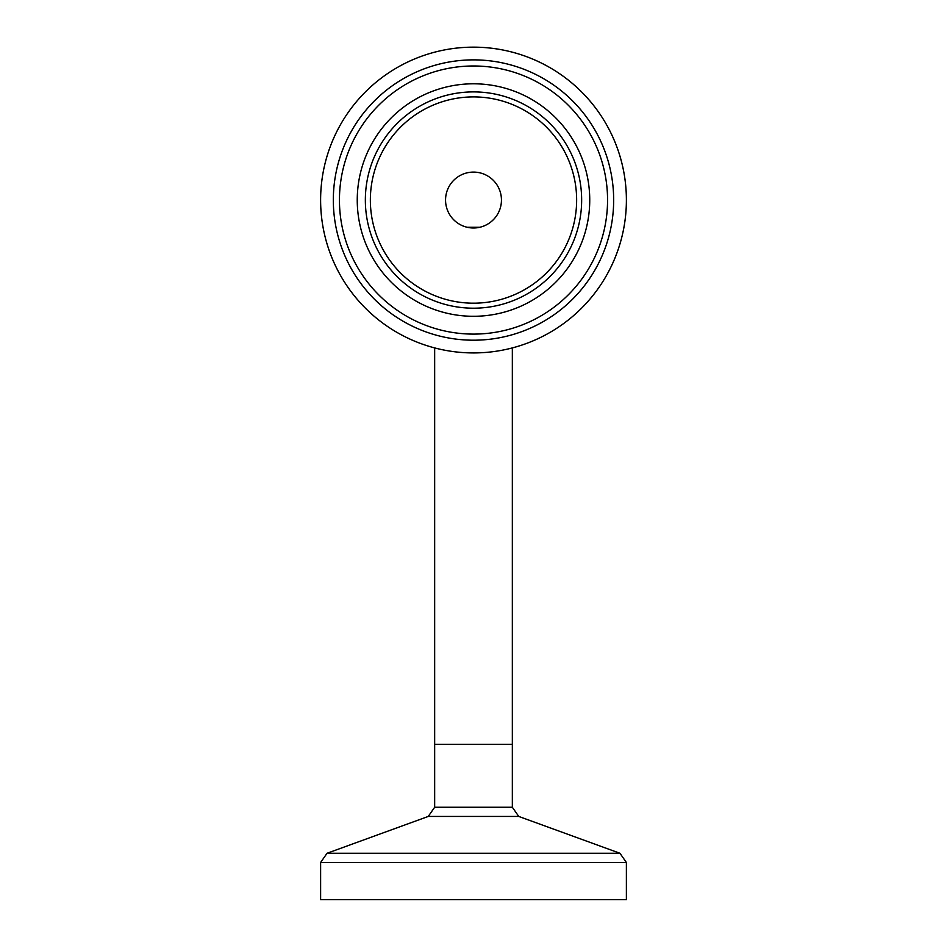 <?xml version="1.0" encoding="UTF-8"?>
<svg xmlns="http://www.w3.org/2000/svg" width="947" height="947" viewBox="0 0 947 947"><rect width="100%" height="100%" fill="white"/><g stroke="black" fill="none" stroke-linecap="round" stroke-linejoin="round"><path stroke-width="1.42" d="M434.661 744.318L512.339 744.318L434.661 744.318L434.661 347.916A152.881 152.881 0 0 1 331.45 143.506A152.881 152.881 0 0 1 546.904 65.935A152.881 152.881 0 0 1 512.339 347.916L512.339 807.258L434.661 807.258L434.661 744.318M467.143 227.256L479.857 227.256A27.948 27.948 0 0 0 486.699 175.408A27.948 27.948 0 0 0 447.351 190.181A27.948 27.948 0 0 0 467.143 227.256M320.619 862.468L626.381 862.468L626.381 899.65L320.619 899.65L320.619 862.468L327.046 853.271L619.954 853.271L518.767 816.444L428.233 816.444L434.661 807.258M349.325 289.226A152.881 152.881 0 0 0 612.827 262.994A152.881 152.881 0 0 0 458.36 47.906A152.881 152.881 0 0 0 349.325 289.226M364.619 278.24A134.048 134.048 0 0 0 595.663 255.24A134.048 134.048 0 0 0 460.218 66.645A134.048 134.048 0 0 0 364.619 278.24M450.796 216.342A27.948 27.948 0 0 0 498.974 211.548A27.948 27.948 0 0 0 470.73 172.236A27.948 27.948 0 0 0 450.796 216.342M359.647 281.804A140.168 140.168 0 0 0 601.227 257.762A140.168 140.168 0 0 0 459.615 60.561A140.168 140.168 0 0 0 359.647 281.804M379.072 267.859A116.256 116.256 0 0 0 579.434 247.913A116.256 116.256 0 0 0 461.982 84.366A116.256 116.256 0 0 0 379.072 267.859M385.654 263.124A108.147 108.147 0 0 0 572.059 244.575A108.147 108.147 0 0 0 462.787 92.427A108.147 108.147 0 0 0 385.654 263.124M389.726 260.212A103.14 103.14 0 0 0 567.49 242.515A103.14 103.14 0 0 0 463.284 97.411A103.14 103.14 0 0 0 389.726 260.212M518.767 816.444L512.339 807.258M428.233 816.444L327.046 853.271M626.381 862.468L619.954 853.271"/></g></svg>
